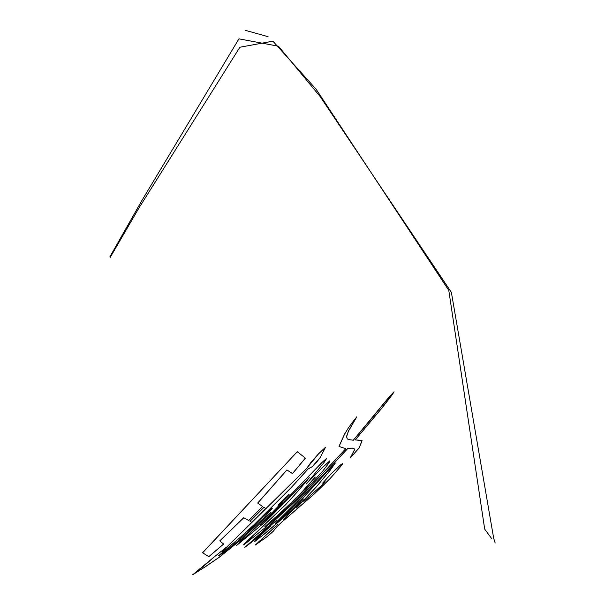 <?xml version="1.0" encoding="UTF-8"?>
<svg xmlns="http://www.w3.org/2000/svg" width="605" height="605" viewBox="0 0 605 605"><rect width="100%" height="100%" fill="white"/><g stroke="black" fill="none" stroke-linecap="round" stroke-linejoin="round"><path stroke-width="0.91" d="M315.326 477.042L305.669 488.212L293.78 500.274L278.232 514.946L264.899 526.562M266.313 525.495L285.999 507.792M110.246 257.322L109.83 256.943L110.246 257.322L138.847 208.158L239.867 47.243L272.9 41.17L316.173 89.298L448.789 290.385L484.696 529.141L491.82 538.783M109.83 256.943L141.91 200.482L238.937 38.849L278.459 46.214L320.174 96.581L451.375 292.374L493.657 538.163L495.17 543.025L493.657 538.163M348.79 427.251L344.578 434.171L339.042 446.437L345.795 448.797L304.807 492.417L268.832 525.949L304.761 492.372L345.757 448.751L339.004 446.392L344.532 434.125L348.79 427.251L356.791 416.86L352.027 422.857M348.835 427.296L352.065 422.903M356.791 416.86L348.518 431.047L346.574 436.666L347.255 438.897L348.722 439.616L353.312 440.228L389.575 396.441L394.029 391.911L382.027 407.868L355.226 439.903L362.04 440.637L359.143 447.851L350.295 457.94L359.181 447.897L362.085 440.674L361.291 440.228M355.226 439.903L382.073 407.914L392.282 394.694L394.036 391.775L389.612 396.487L366.207 425.103M355.264 439.948L361.329 440.274M332.682 465.57L304.028 496.773L282.323 517.419L275.343 523.325L316.665 482.079L347.845 448.396L352.314 448.131L354.159 448.698L354.598 449.727L350.295 457.94M277.491 521.616L275.32 523.385L277.09 521.449L316.627 482.034L347.807 448.35L352.276 448.086L354.122 448.653L354.56 449.681L350.25 457.902M277.536 521.661L304.065 496.818L332.727 465.616M335.321 463.037L329.997 470.508L316.211 487.048L296.836 507.565M303.869 501.5L322.087 484.976L303.831 501.454M322.087 484.976L324.704 482.321L325.127 481.754L324.567 481.86L325.172 481.799L322.616 483.115L325.172 481.799L322.125 485.021M340.842 464.64L331.29 473.617L322.616 483.115L331.328 473.662L340.842 464.64L342.475 463.937L335.563 472.52L329.634 479.016L314.184 493.983L282.293 521.623L277.143 526.448L273.021 531.462L267.289 536.461L255.423 544.916L277.665 524.422M341.568 464.088L340.88 464.685M341.606 464.133L342.513 463.982L340.207 467.052L329.672 479.062L314.229 494.028L282.331 521.669L277.181 526.494L273.059 531.508L267.327 536.506L255.469 544.961L277.71 524.467M342.657 463.551L342.513 463.982L342.657 463.551M300.723 501.946L283.435 519.385M302.538 499.934L283.102 518.009L263.984 534.344L254.009 541.8L270.601 525.979M303.476 498.936L283.057 517.963L263.946 534.298L254.667 541.588L255.529 540.212L270.647 526.025M276.931 519.952L252.769 541.256L244.859 547.336L252.807 541.293L275.789 521.056M268.832 525.949L244.859 547.336L268.87 525.995M270.957 512.412L256.8 526.728L236.631 545.423L265.701 521.54L309.087 477.973L299.263 489.748L285.462 504.888L244.291 543.766L243.603 544.863L246.643 542.655L265.603 527.318L290.967 504.562L304.164 491.502L322.896 470.864L328.863 463.044L329.838 460.889L322.647 467.378L306.243 483.977L322.601 467.332L329.801 460.844L328.863 463.044M278.028 505.266L289.281 494.111L281.847 502.611L260.18 524.928L270.11 516.042L322.215 462.212L326.481 458.552M277.99 505.22L288.925 494.557M260.135 524.89L270.064 515.997M275.721 510.378L270.11 516.042M275.759 510.416L322.261 462.258L326.518 458.598L324.257 462.19L306.932 483.266M243.565 544.818L260.937 528.339M309.2 477.489L306.947 480.71M236.593 545.377L237.41 544.5M306.969 468.232L222.179 551.639L226.338 547.283L214.208 556.933L226.338 547.253L222.761 551.079M307.249 467.642L318.517 453.909L325.422 447.42L320.098 457.758L316.665 462.084L312.293 466.727L308.308 468.792L291.141 487.683L254.221 524.611L240.858 536.892L218.564 555.844M218.655 555.882L224.894 551.73L240.011 539.327L246.9 532.786L239.973 539.282L224.856 551.684L218.617 555.836M246.9 532.786L262.668 516.874L246.938 532.831M262.668 516.874L270.238 509.561L272.462 508.147L263.893 517.933L241.803 539.123L218.965 557.485L205.231 566.847L192.7 574.705L203.605 566.227L214.246 556.978M262.623 516.836L270.201 509.516L272.416 508.102L263.856 517.888L241.766 539.078L218.927 557.439L205.193 566.802L192.768 574.75L195.778 572.262M250.009 521.321L251.854 522.342L265.845 508.465L263.916 507.353L250.009 521.321L263.871 507.308L265.845 508.465M286.936 469.972L292.502 473.602L305.419 458.136L297.267 451.738L202.622 552.804L208.831 556.691L223.638 544.084L219.819 540.923L243.762 517.751L248.731 520.534L262.547 506.498L257.73 503.088L286.936 469.972M195.733 572.217L214.208 556.933M218.518 555.798L240.82 536.847L254.183 524.573L291.103 487.645L308.27 468.746L312.248 466.682L320.053 457.713L324.885 448.6M307.211 467.597L310.713 462.727L318.472 453.863L325.384 447.375L324.84 448.555M306.932 468.187L222.141 551.594M300.685 501.9L283.397 519.34M335.283 462.999L329.959 470.463L316.173 487.01L296.148 508.17M366.161 425.058L353.312 440.228M348.722 439.616L353.275 440.183M348.684 439.57L347.209 438.852L346.597 436.258L348.472 431.002L356.753 416.815M297.229 451.693L305.374 458.091L292.465 473.556L286.899 469.926L257.692 503.042L262.51 506.453L248.693 520.489L243.724 517.706L219.781 540.878L223.6 544.039L208.785 556.645L202.584 552.758L297.267 451.738M270.919 512.375L256.762 526.683L243.845 538.601M237.372 544.455L243.8 538.556M294.113 495.533L306.909 480.665M294.068 495.487L285.462 504.888M260.899 528.294L285.424 504.842M315.281 476.997L300.768 493.279M285.961 507.746L300.73 493.234M266.276 525.45L264.861 526.516M268.06 36.686L245.055 30.25"/></g></svg>
